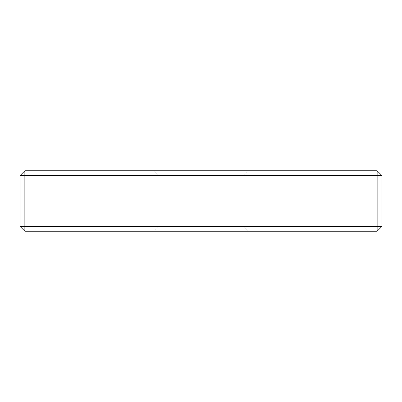 <?xml version="1.0" encoding="UTF-8"?>
<svg xmlns="http://www.w3.org/2000/svg" width="402" height="402" viewBox="0 0 402 402"><rect width="100%" height="100%" fill="white"/><g stroke="black" fill="none" stroke-linecap="round" stroke-linejoin="round"><path stroke-width="0.3" stroke-dasharray="2.01 1.51" d="M20.1 175.533L377.141 175.533L377.141 231.23L24.859 231.23L20.1 226.467L24.859 226.467L24.859 170.77L20.1 175.533L20.1 226.467M377.141 231.23L381.9 226.467L24.859 226.467L24.859 231.23M377.141 170.77L377.141 175.533L381.9 175.533L377.141 170.77L24.859 170.77M381.9 226.467L381.9 175.533M201 170.77L248.607 170.77L201 170.77M201 175.533L243.843 175.533L201 175.533M201 231.23L248.607 231.23L201 231.23M201 226.467L243.843 226.467L201 226.467M248.607 231.23L243.843 226.467L248.607 231.23L243.843 226.467L243.843 175.533L243.843 226.467L243.843 175.533L248.607 170.77M153.393 170.77L158.157 175.533L153.393 170.77L158.157 175.533L158.157 226.467L158.157 175.533L158.157 226.467L153.393 231.23"/><path stroke-width="0.6" d="M377.141 231.23L24.859 231.23L20.1 226.467L20.1 175.533L24.859 170.77L377.141 170.77L381.9 175.533L381.9 226.467L377.141 231.23L377.141 170.77M24.859 231.23L24.859 226.467L20.1 226.467M20.1 175.533L24.859 175.533L24.859 170.77M381.9 175.533L24.859 175.533L24.859 226.467L381.9 226.467"/></g></svg>
